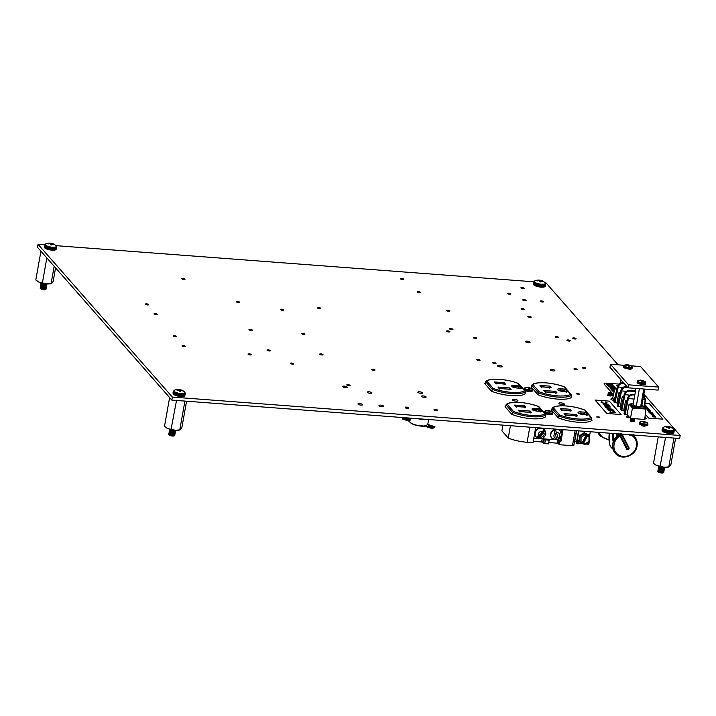 <?xml version="1.0" encoding="UTF-8"?>
<svg xmlns="http://www.w3.org/2000/svg" width="716" height="716" viewBox="0 0 716 716"><rect width="100%" height="100%" fill="white"/><g stroke="black" fill="none" stroke-linecap="round" stroke-linejoin="round"><path stroke-width="1.07" d="M507.617 293.623A1.7 0.483 10.1 0 0 509.416 294.267A1.7 0.483 10.1 0 0 510.893 294.043A1.7 0.483 10.1 0 0 510.821 293.864A1.7 0.483 10.1 0 0 509.013 293.229A1.7 0.483 10.1 0 0 507.546 293.453A1.7 0.483 10.1 0 0 507.617 293.623M521.159 309.035A1.7 0.483 10.1 0 0 522.966 309.67A1.7 0.483 10.1 0 0 524.434 309.455A1.7 0.483 10.1 0 0 524.363 309.276A1.7 0.483 10.1 0 0 522.564 308.632A1.7 0.483 10.1 0 0 521.096 308.856A1.7 0.483 10.1 0 0 521.159 309.035M497.62 366.028A2.39 0.68 10.1 0 0 500.162 366.923A2.39 0.68 10.1 0 0 502.229 366.619A2.39 0.68 10.1 0 0 502.14 366.368A2.39 0.68 10.1 0 0 499.598 365.464A2.39 0.68 10.1 0 0 497.522 365.778A2.39 0.68 10.1 0 0 497.62 366.028M550.282 370.011A2.39 0.68 10.1 0 0 552.824 370.906A2.39 0.68 10.1 0 0 554.9 370.602A2.39 0.68 10.1 0 0 554.802 370.351A2.39 0.68 10.1 0 0 552.26 369.447A2.39 0.68 10.1 0 0 550.192 369.76A2.39 0.68 10.1 0 0 550.282 370.011M525.455 341.765A2.39 0.68 10.1 0 0 527.987 342.669A2.39 0.68 10.1 0 0 530.064 342.355A2.39 0.68 10.1 0 0 529.965 342.105A2.39 0.68 10.1 0 0 527.423 341.201A2.39 0.68 10.1 0 0 525.356 341.514A2.39 0.68 10.1 0 0 525.455 341.765M421.536 396.503A2.39 0.68 10.1 0 0 424.069 397.407A2.39 0.68 10.1 0 0 426.145 397.094A2.39 0.68 10.1 0 0 426.047 396.843A2.39 0.68 10.1 0 0 423.505 395.948A2.39 0.68 10.1 0 0 421.438 396.252A2.39 0.68 10.1 0 0 421.536 396.503M417.92 392.395A2.39 0.68 10.1 0 0 420.462 393.299A2.39 0.68 10.1 0 0 422.53 392.986A2.39 0.68 10.1 0 0 422.431 392.735A2.39 0.68 10.1 0 0 419.889 391.84A2.39 0.68 10.1 0 0 417.822 392.144A2.39 0.68 10.1 0 0 417.92 392.395M358.036 404.164A2.39 0.68 10.1 0 0 360.578 405.068A2.39 0.68 10.1 0 0 362.645 404.755A2.39 0.68 10.1 0 0 362.556 404.504A2.39 0.68 10.1 0 0 360.014 403.609A2.39 0.68 10.1 0 0 357.937 403.922A2.39 0.68 10.1 0 0 358.036 404.164M379.104 405.757A2.39 0.68 10.1 0 0 381.646 406.661A2.39 0.68 10.1 0 0 383.713 406.348A2.39 0.68 10.1 0 0 383.615 406.097A2.39 0.68 10.1 0 0 381.073 405.202A2.39 0.68 10.1 0 0 379.006 405.516A2.39 0.68 10.1 0 0 379.104 405.757M367.362 392.404A2.39 0.68 10.1 0 0 369.904 393.308A2.39 0.68 10.1 0 0 371.971 392.995A2.39 0.68 10.1 0 0 371.881 392.753A2.39 0.68 10.1 0 0 369.34 391.849A2.39 0.68 10.1 0 0 367.263 392.162A2.39 0.68 10.1 0 0 367.362 392.404M608.457 394.919A1.7 0.483 10.1 0 0 608.179 395.116A1.7 0.483 10.1 0 0 608.242 395.295A1.7 0.483 10.1 0 0 608.86 395.653M610.372 395.966A1.7 0.483 10.1 0 0 611.222 395.921M631.029 420.596A1.7 0.483 10.1 0 0 630.751 420.793A1.7 0.483 10.1 0 0 630.823 420.972A1.7 0.483 10.1 0 0 631.44 421.33L631.843 421.375M632.944 421.643A1.7 0.483 10.1 0 0 633.803 421.59M342.687 386.703A2.39 0.68 10.1 0 0 345.228 387.607A2.39 0.68 10.1 0 0 347.296 387.293A2.39 0.68 10.1 0 0 347.197 387.052A2.39 0.68 10.1 0 0 344.656 386.148A2.39 0.68 10.1 0 0 342.588 386.461A2.39 0.68 10.1 0 0 342.687 386.703M181.757 278.819A1.7 0.483 10.1 0 0 183.565 279.455A1.7 0.483 10.1 0 0 185.032 279.24A1.7 0.483 10.1 0 0 184.961 279.061A1.7 0.483 10.1 0 0 183.162 278.417A1.7 0.483 10.1 0 0 181.685 278.64A1.7 0.483 10.1 0 0 181.757 278.819M154.065 314.064A1.7 0.483 10.1 0 0 155.873 314.709A1.7 0.483 10.1 0 0 157.341 314.485A1.7 0.483 10.1 0 0 157.269 314.315A1.7 0.483 10.1 0 0 155.47 313.671A1.7 0.483 10.1 0 0 153.994 313.894A1.7 0.483 10.1 0 0 154.065 314.064M145.455 304.282A1.7 0.483 10.1 0 0 147.263 304.918A1.7 0.483 10.1 0 0 148.731 304.703A1.7 0.483 10.1 0 0 148.668 304.524A1.7 0.483 10.1 0 0 146.861 303.879A1.7 0.483 10.1 0 0 145.393 304.103A1.7 0.483 10.1 0 0 145.455 304.282M248.112 354.286A1.7 0.483 10.1 0 0 249.92 354.93A1.7 0.483 10.1 0 0 251.388 354.706A1.7 0.483 10.1 0 0 251.325 354.527A1.7 0.483 10.1 0 0 249.517 353.892A1.7 0.483 10.1 0 0 248.049 354.116A1.7 0.483 10.1 0 0 248.112 354.286M173.505 336.18A1.7 0.483 10.1 0 0 175.313 336.824A1.7 0.483 10.1 0 0 176.78 336.601A1.7 0.483 10.1 0 0 176.718 336.422A1.7 0.483 10.1 0 0 174.91 335.786A1.7 0.483 10.1 0 0 173.442 336.001A1.7 0.483 10.1 0 0 173.505 336.18M182.115 345.971A1.7 0.483 10.1 0 0 183.923 346.607A1.7 0.483 10.1 0 0 185.39 346.392A1.7 0.483 10.1 0 0 185.319 346.213A1.7 0.483 10.1 0 0 183.52 345.568A1.7 0.483 10.1 0 0 182.043 345.792A1.7 0.483 10.1 0 0 182.115 345.971M317.546 307.987A1.7 0.483 10.1 0 0 319.345 308.632A1.7 0.483 10.1 0 0 320.813 308.408A1.7 0.483 10.1 0 0 320.75 308.229A1.7 0.483 10.1 0 0 318.942 307.594A1.7 0.483 10.1 0 0 317.474 307.817A1.7 0.483 10.1 0 0 317.546 307.987M280.484 309.634A1.7 0.483 10.1 0 0 282.292 310.27A1.7 0.483 10.1 0 0 283.76 310.046A1.7 0.483 10.1 0 0 283.688 309.876A1.7 0.483 10.1 0 0 281.889 309.231A1.7 0.483 10.1 0 0 280.421 309.455A1.7 0.483 10.1 0 0 280.484 309.634M236.289 301.848A1.7 0.483 10.1 0 0 238.097 302.483A1.7 0.483 10.1 0 0 239.565 302.268A1.7 0.483 10.1 0 0 239.493 302.089A1.7 0.483 10.1 0 0 237.694 301.445A1.7 0.483 10.1 0 0 236.226 301.669A1.7 0.483 10.1 0 0 236.289 301.848M249.025 329.763A1.7 0.483 10.1 0 0 250.833 330.407A1.7 0.483 10.1 0 0 252.3 330.183A1.7 0.483 10.1 0 0 252.229 330.004A1.7 0.483 10.1 0 0 250.43 329.369A1.7 0.483 10.1 0 0 248.962 329.593A1.7 0.483 10.1 0 0 249.025 329.763M301.687 333.745A1.7 0.483 10.1 0 0 303.495 334.39A1.7 0.483 10.1 0 0 304.962 334.166A1.7 0.483 10.1 0 0 304.9 333.987A1.7 0.483 10.1 0 0 303.092 333.352A1.7 0.483 10.1 0 0 301.624 333.575A1.7 0.483 10.1 0 0 301.687 333.745M267.086 350.303A1.7 0.483 10.1 0 0 268.894 350.947A1.7 0.483 10.1 0 0 270.362 350.724A1.7 0.483 10.1 0 0 270.29 350.545A1.7 0.483 10.1 0 0 268.491 349.909A1.7 0.483 10.1 0 0 267.023 350.133A1.7 0.483 10.1 0 0 267.086 350.303M319.757 354.286A1.7 0.483 10.1 0 0 321.556 354.93A1.7 0.483 10.1 0 0 323.023 354.706A1.7 0.483 10.1 0 0 322.961 354.536A1.7 0.483 10.1 0 0 321.153 353.892A1.7 0.483 10.1 0 0 319.685 354.116A1.7 0.483 10.1 0 0 319.757 354.286M346.848 385.101A1.7 0.483 10.1 0 0 348.647 385.745A1.7 0.483 10.1 0 0 350.115 385.521A1.7 0.483 10.1 0 0 350.052 385.342A1.7 0.483 10.1 0 0 348.245 384.707A1.7 0.483 10.1 0 0 346.777 384.922A1.7 0.483 10.1 0 0 346.848 385.101M290.472 363.468A1.7 0.483 10.1 0 0 292.28 364.113A1.7 0.483 10.1 0 0 293.748 363.889A1.7 0.483 10.1 0 0 293.676 363.71A1.7 0.483 10.1 0 0 291.877 363.075A1.7 0.483 10.1 0 0 290.41 363.289A1.7 0.483 10.1 0 0 290.472 363.468M371.729 369.617A1.7 0.483 10.1 0 0 373.528 370.253A1.7 0.483 10.1 0 0 375.005 370.038A1.7 0.483 10.1 0 0 374.933 369.859A1.7 0.483 10.1 0 0 373.125 369.214A1.7 0.483 10.1 0 0 371.658 369.438A1.7 0.483 10.1 0 0 371.729 369.617M433.923 409.901A1.7 0.483 10.1 0 0 433.923 409.91A1.7 0.483 10.1 0 0 435.731 410.545A1.7 0.483 10.1 0 0 437.199 410.322M405.247 407.735L405.247 407.735A1.7 0.483 10.1 0 0 407.055 408.38A1.7 0.483 10.1 0 0 408.523 408.156M473.437 337.827A1.7 0.483 10.1 0 0 475.245 338.471A1.7 0.483 10.1 0 0 476.713 338.247A1.7 0.483 10.1 0 0 476.65 338.068A1.7 0.483 10.1 0 0 474.842 337.433A1.7 0.483 10.1 0 0 473.374 337.657A1.7 0.483 10.1 0 0 473.437 337.827M400.566 278.918A1.7 0.483 10.1 0 0 402.374 279.553A1.7 0.483 10.1 0 0 403.842 279.33A1.7 0.483 10.1 0 0 403.779 279.159A1.7 0.483 10.1 0 0 401.971 278.515A1.7 0.483 10.1 0 0 400.504 278.739A1.7 0.483 10.1 0 0 400.566 278.918M417.186 292.056A1.7 0.483 10.1 0 0 418.985 292.701A1.7 0.483 10.1 0 0 420.462 292.477A1.7 0.483 10.1 0 0 420.39 292.307A1.7 0.483 10.1 0 0 418.583 291.663A1.7 0.483 10.1 0 0 417.115 291.886A1.7 0.483 10.1 0 0 417.186 292.056M520.944 288.02A1.7 0.483 10.1 0 0 522.752 288.655A1.7 0.483 10.1 0 0 524.219 288.441A1.7 0.483 10.1 0 0 524.148 288.262A1.7 0.483 10.1 0 0 522.349 287.626A1.7 0.483 10.1 0 0 520.872 287.841A1.7 0.483 10.1 0 0 520.944 288.02M540.267 301.373A1.7 0.483 10.1 0 0 542.075 302.009A1.7 0.483 10.1 0 0 543.542 301.785A1.7 0.483 10.1 0 0 543.471 301.615A1.7 0.483 10.1 0 0 541.672 300.971A1.7 0.483 10.1 0 0 540.195 301.194A1.7 0.483 10.1 0 0 540.267 301.373M522.814 300.049A1.7 0.483 10.1 0 0 524.613 300.684A1.7 0.483 10.1 0 0 526.09 300.469A1.7 0.483 10.1 0 0 526.018 300.29A1.7 0.483 10.1 0 0 524.219 299.655A1.7 0.483 10.1 0 0 522.743 299.87A1.7 0.483 10.1 0 0 522.814 300.049M527.934 316.732A1.7 0.483 10.1 0 0 529.742 317.376A1.7 0.483 10.1 0 0 531.209 317.152A1.7 0.483 10.1 0 0 531.138 316.982A1.7 0.483 10.1 0 0 529.339 316.338A1.7 0.483 10.1 0 0 527.862 316.562A1.7 0.483 10.1 0 0 527.934 316.732M567 340.404A1.7 0.483 10.1 0 0 568.808 341.04A1.7 0.483 10.1 0 0 570.276 340.816A1.7 0.483 10.1 0 0 570.205 340.646A1.7 0.483 10.1 0 0 568.406 340.002A1.7 0.483 10.1 0 0 566.929 340.225A1.7 0.483 10.1 0 0 567 340.404M572.782 338.346A1.7 0.483 10.1 0 0 574.581 338.981A1.7 0.483 10.1 0 0 576.049 338.766A1.7 0.483 10.1 0 0 575.986 338.587A1.7 0.483 10.1 0 0 574.178 337.943A1.7 0.483 10.1 0 0 572.711 338.167A1.7 0.483 10.1 0 0 572.782 338.346M555.321 337.021A1.7 0.483 10.1 0 0 557.129 337.666A1.7 0.483 10.1 0 0 558.596 337.442A1.7 0.483 10.1 0 0 558.534 337.263A1.7 0.483 10.1 0 0 556.726 336.627A1.7 0.483 10.1 0 0 555.258 336.851A1.7 0.483 10.1 0 0 555.321 337.021M573.99 369.116A1.7 0.483 10.1 0 0 575.798 369.76A1.7 0.483 10.1 0 0 577.266 369.537A1.7 0.483 10.1 0 0 577.194 369.358A1.7 0.483 10.1 0 0 575.395 368.722A1.7 0.483 10.1 0 0 573.919 368.937A1.7 0.483 10.1 0 0 573.99 369.116M582.412 367.836A1.7 0.483 10.1 0 0 584.22 368.48A1.7 0.483 10.1 0 0 585.688 368.257A1.7 0.483 10.1 0 0 585.625 368.078A1.7 0.483 10.1 0 0 583.817 367.442A1.7 0.483 10.1 0 0 582.35 367.657A1.7 0.483 10.1 0 0 582.412 367.836M476.784 359.844A1.7 0.483 10.1 0 0 478.592 360.488A1.7 0.483 10.1 0 0 480.06 360.264A1.7 0.483 10.1 0 0 479.988 360.094A1.7 0.483 10.1 0 0 478.19 359.45A1.7 0.483 10.1 0 0 476.722 359.674A1.7 0.483 10.1 0 0 476.784 359.844M492.742 362.967A1.7 0.483 10.1 0 0 494.541 363.612A1.7 0.483 10.1 0 0 496.009 363.388A1.7 0.483 10.1 0 0 495.946 363.218A1.7 0.483 10.1 0 0 494.138 362.573A1.7 0.483 10.1 0 0 492.671 362.797A1.7 0.483 10.1 0 0 492.742 362.967M446.686 310.592A1.7 0.483 10.1 0 0 448.485 311.227A1.7 0.483 10.1 0 0 449.952 311.012A1.7 0.483 10.1 0 0 449.89 310.834A1.7 0.483 10.1 0 0 448.082 310.189A1.7 0.483 10.1 0 0 446.614 310.413A1.7 0.483 10.1 0 0 446.686 310.592M446.623 331.293A1.7 0.483 10.1 0 0 448.431 331.938A1.7 0.483 10.1 0 0 449.899 331.714A1.7 0.483 10.1 0 0 449.836 331.535A1.7 0.483 10.1 0 0 448.028 330.899A1.7 0.483 10.1 0 0 446.56 331.123A1.7 0.483 10.1 0 0 446.623 331.293M449.693 329.038A1.7 0.483 10.1 0 0 451.501 329.673A1.7 0.483 10.1 0 0 452.968 329.458A1.7 0.483 10.1 0 0 452.897 329.279A1.7 0.483 10.1 0 0 451.098 328.635A1.7 0.483 10.1 0 0 449.63 328.859A1.7 0.483 10.1 0 0 449.693 329.038M558.963 403.555A2.819 0.805 10.1 0 0 561.962 404.612A2.819 0.805 10.1 0 0 564.405 404.245A2.819 0.805 10.1 0 0 564.289 403.958A2.819 0.805 10.1 0 0 561.29 402.893A2.819 0.805 10.1 0 0 558.847 403.26A2.819 0.805 10.1 0 0 558.963 403.555M512.468 400.038A2.819 0.805 10.1 0 0 515.466 401.094A2.819 0.805 10.1 0 0 517.91 400.727A2.819 0.805 10.1 0 0 517.793 400.441A2.819 0.805 10.1 0 0 514.795 399.376A2.819 0.805 10.1 0 0 512.352 399.743A2.819 0.805 10.1 0 0 512.468 400.038M628.496 416.184A2.613 0.743 10.1 0 0 626.24 416.524A2.613 0.743 10.1 0 0 626.339 416.793A2.613 0.743 10.1 0 0 629.955 417.849M644.713 418.967A2.613 0.743 10.1 0 0 646.432 418.583A2.613 0.743 10.1 0 0 646.324 418.305A2.613 0.743 10.1 0 0 644.892 417.598M613.138 398.723A2.613 0.743 10.1 0 0 610.882 399.063A2.613 0.743 10.1 0 0 610.99 399.34A2.613 0.743 10.1 0 0 614.247 400.369M643.863 394.167L680.2 435.489L679.663 438.496L171.831 400.092L172.368 397.085L38.038 244.308L44.84 244.818M171.831 400.092L37.501 247.315L38.038 244.308M55.955 245.66L533.859 281.809M544.974 282.65L545.869 282.713L618.078 364.838M505.738 406.258A21.435 6.086 10.1 0 0 505.075 406.688L511.797 414.34A21.435 6.086 10.1 0 0 545.503 416.891L545.377 416.739M559.626 414.949A20.093 5.71 10.1 0 0 590.951 417.321L591.774 418.386A21.05 5.979 -169.9 0 1 558.641 415.88L552.054 408.38L553.2 407.637L559.626 414.949L558.641 415.88L558.292 417.858A21.435 6.086 10.1 0 0 591.998 420.408L591.514 419.853M551.75 410.071A21.435 6.086 10.1 0 0 551.571 410.205L558.292 417.858M539.309 391.84A20.093 5.71 10.1 0 0 570.634 394.212L571.457 395.277A21.05 5.979 -169.9 0 1 538.325 392.771L531.728 385.271L532.874 384.528L539.309 391.84L538.325 392.771L537.976 394.74A21.435 6.086 10.1 0 0 571.681 397.299L571.198 396.745M531.433 386.962A21.435 6.086 10.1 0 0 531.254 387.096L537.976 394.749M485.412 383.15A21.435 6.086 10.1 0 0 484.759 383.579L491.48 391.231A21.435 6.086 10.1 0 0 525.186 393.782L525.052 393.63M576.675 393.523L579.593 394.042L578.555 394.409L576.568 393.746A1.7 0.483 10.1 0 0 576.389 393.898M596.902 416.748L599.918 417.151L598.871 417.517L596.884 416.855A1.7 0.483 10.1 0 0 596.714 417.007M631.718 420.534A1.7 0.483 10.1 0 0 631.199 420.56M609.137 394.856A1.7 0.483 10.1 0 0 608.627 394.883M680.2 435.489L172.368 397.085M564.861 387.777L571.457 395.277L571.019 397.729M485.985 381.252C490.102 377.601 507.921 379.149 518.402 383.463L525.383 391.786A21.05 5.979 -169.9 0 1 492.25 389.28L493.235 388.358A20.093 5.71 10.1 0 0 524.56 390.721L525.383 391.786L525.007 393.916M485.242 384.134L485.663 381.789L492.25 389.28L491.874 391.392M532.06 384.734C536.177 381.082 553.996 382.63 564.477 386.944L564.208 386.9A20.093 5.71 10.1 0 0 532.874 384.528L531.728 385.271L531.379 387.249M554.945 392.645L555.75 391.41L557.012 392.842L545.225 391.912M503.339 383.928L504.153 382.693L505.415 384.125L495.785 383.355M548.966 387.374L549.772 386.139L551.043 387.58L541.224 386.837L541.699 387.499L539.962 385.396L540.974 386.676M509.076 389.173L509.89 387.938L511.152 389.379L499.356 388.439M518.017 388.045L519.037 385.62L521.427 388.349L517.05 388.018A4.224 1.199 -169.9 0 1 511.868 386.354A4.224 1.199 -169.9 0 1 514.661 385.289L519.037 385.62M564.029 391.527L565.049 389.101L567.439 391.822L563.062 391.491A4.224 1.199 -169.9 0 1 557.88 389.835A4.224 1.199 -169.9 0 1 560.673 388.77L565.049 389.101M518.796 384.295L518.133 383.418A20.093 5.71 10.1 0 0 486.808 381.046L485.663 381.789L486.808 381.046L493.235 388.358M566.105 392.35L567.439 391.822L558.489 390.462M520.093 388.869L521.427 388.349L516.871 388M549.7 388.108L550.676 387.508L541.412 386.81M544.787 391.777L543.775 390.497L545.511 392.601L545.037 391.938L557.012 392.842L555.679 393.37M495.356 383.23L494.344 381.95L496.081 384.053L495.606 383.391L505.415 384.125L504.082 384.653M498.927 388.314L497.915 387.034L499.652 389.137L499.177 388.466L511.152 389.379L509.819 389.898M543.829 429.161L542.683 431.632L538.727 435.972L536.49 437.216A5.513 4.976 138.7 0 0 537.582 438.156L539.819 436.912L543.766 432.58L544.921 430.11A5.513 4.976 138.7 0 0 543.829 429.161M555.562 429.117A5.594 5.057 138.7 0 0 550.577 433.95A5.594 5.057 138.7 0 0 551.66 438.04L551.911 438.326A5.594 5.057 -41.3 0 1 550.837 434.236A5.594 5.057 -41.3 0 1 554.802 429.654A5.594 5.057 -41.3 0 1 560.315 430.942L561.496 435.301L558.534 439.32L555.518 429.779A5.513 4.976 -41.3 0 0 554.059 430.352L557.066 439.901L560.082 440.125L561.013 441.181L563.062 429.681M560.189 430.799A5.594 5.057 138.7 0 0 560.064 430.656A5.594 5.057 138.7 0 0 557.988 429.296M544.599 429.618A5.594 5.057 138.7 0 0 544.473 429.475A5.594 5.057 138.7 0 0 542.397 428.123M539.98 427.935A5.594 5.057 138.7 0 0 534.995 432.768A5.594 5.057 138.7 0 0 536.069 436.858A5.594 5.057 138.7 0 0 536.203 437.002M581.902 442.944L582.94 443.651L583.63 443.097L587.917 434.872L589.68 435.731L589.626 441.36L584.766 444.502M582.618 443.302L587.648 434.558L584.838 433.359L585.097 434.71L581.079 437.297L579.906 436.545L584.838 433.359L584.274 432.715L589.116 435.086L589.68 435.731L589.026 436.644L587.72 435.999M583.63 443.097L584.936 443.741L584.65 444.475L583.003 443.66M584.936 443.741L584.65 444.475L588.955 441.154L589.026 436.644M587.066 443.025L586.878 444.09L585.572 443.992M589.599 435.641L590.297 431.739M578.859 430.88L577.23 440.027L578.438 440.116L578.877 441.709L577.678 441.62L577.418 443.097L578.618 443.186L578.877 441.709M578.555 443.455L583.28 443.813M576.631 441.593L574.715 441.441M573.713 445.227A1.915 0.546 -169.9 0 1 573.793 445.424A1.915 0.546 -169.9 0 1 572.451 445.701L559.33 444.708L559.975 441.101L561.013 441.181M559.975 441.101L559.044 440.045M544.223 439.624L549.145 440.277L548.501 443.893L544.751 443.607L543.578 443.231L544.223 439.624L543.56 438.872L548.214 439.221L549.145 440.277M585.187 410.886L591.774 418.386L591.335 420.838M506.302 404.361C510.418 400.709 528.238 402.258 538.727 406.572L545.699 414.895A21.05 5.979 -169.9 0 1 512.567 412.389L513.551 411.467A20.093 5.71 10.1 0 0 544.876 413.83L545.699 414.895L545.323 417.025M505.559 407.243L505.979 404.898L512.567 412.389L512.191 414.501M533.805 438.129L538.146 438.46M541.573 438.72L543.56 438.872M548.214 439.221L553.728 439.642M560.082 440.125L560.53 437.592M561.371 432.867L561.962 429.6M552.376 407.843C556.493 404.191 574.313 405.739 584.802 410.053L584.524 410.008A20.093 5.71 10.1 0 0 553.2 407.637L552.054 408.38L551.696 410.358M575.261 415.754L576.076 414.519L577.338 415.951L565.542 415.02M523.664 407.037L524.47 405.802L525.732 407.234L516.111 406.464M569.283 410.492L570.097 409.248L571.359 410.689L561.55 409.946L562.015 410.608L560.279 408.505L561.299 409.785M529.401 412.282L530.207 411.047L531.469 412.488L519.682 411.548M538.334 411.154L539.354 408.738L541.752 411.458L537.367 411.127A4.224 1.199 -169.9 0 1 532.185 409.463A4.224 1.199 -169.9 0 1 534.977 408.406L539.354 408.738M584.346 414.636L585.366 412.21L587.764 414.931L583.379 414.6A4.224 1.199 -169.9 0 1 578.197 412.944A4.224 1.199 -169.9 0 1 580.989 411.879L585.366 412.21M543.435 438.863L542.809 442.363L543.578 443.231M542.809 442.363L541.636 441.987L542.209 438.774M533.259 441.351L541.636 441.987M535.675 427.613L533.017 442.721L527.101 442.273A20.495 5.817 -169.9 0 1 508.244 438.049L501.907 430.844L502.927 425.134M558.919 440.036L558.292 443.526L559.33 444.708M558.292 443.526L557.12 443.15L557.692 439.937M548.742 442.524L557.12 443.15M508.244 438.049L510.436 425.698M555.518 429.779L558.534 439.32A5.513 4.976 -41.3 0 1 557.173 439.875M537.582 438.156L544.921 430.11M578.618 443.186L578.277 443.83L577.069 443.741L576.38 443.007L578.537 430.853M587.89 442.488L587.299 444.52L586.878 444.09M577.069 443.741L577.418 443.097M577.678 441.62L577.23 440.027M589.143 441.691L589.116 442.488L588.033 442.407M587.648 443.875L588.847 443.965L589.116 442.488M588.847 443.965L588.507 444.609L587.397 444.484M578.277 443.83L577.168 443.705M579.906 436.545L579.333 435.901L579.244 441.45L579.808 442.103L579.906 436.545M586.61 434.227L582.314 442.452L581.625 443.007L579.951 442.166M581.079 437.297L581.007 441.808L579.808 442.103L581.625 443.007M589.68 436.008L589.59 441.289L588.955 441.154M579.548 435.946L584.175 432.956M539.112 407.404L538.45 406.527A20.093 5.71 10.1 0 0 507.125 404.155L505.979 404.898L507.125 404.155L513.551 411.467M586.431 415.459L587.764 414.931L583.2 414.591M540.41 411.977L541.752 411.458L537.188 411.109M570.025 411.217L571.001 410.617L561.729 409.919M565.103 414.886L564.092 413.606L565.828 415.71L565.363 415.047L577.338 415.951L576.004 416.479M515.672 406.339L514.661 405.059L516.397 407.162L515.923 406.5L525.732 407.234L524.398 407.762M519.243 411.423L518.232 410.143L519.968 412.246L519.494 411.584L531.469 412.488L530.135 413.016M630.545 404.263L629.087 404.155L627.01 414.501L624.039 413.615L627.619 398.284C628.353 395.939 629.937 394.597 632.38 394.256L632.577 394.928C630.384 395.25 628.979 396.485 628.362 398.642L625.122 414.358M627.091 400.405L625.703 400.307L623.627 410.653L624.477 411.619M623.627 410.653L620.656 409.758L624.227 394.435C624.961 392.082 626.554 390.748 628.988 390.408L629.185 391.079C626.992 391.392 625.596 392.637 624.978 394.793L621.73 410.51M623.708 396.548L622.302 396.44L620.226 406.786L621.085 407.762M620.226 406.786L617.255 405.891L620.835 390.551C621.569 388.224 623.153 386.882 625.596 386.542L625.793 387.213C623.6 387.535 622.195 388.77 621.577 390.927L618.338 406.643M620.298 392.699L618.928 392.601L616.852 402.947L617.693 403.896M616.852 402.947L613.88 402.052L617.452 386.73C618.194 384.385 619.779 383.042 622.222 382.702L622.419 383.373C620.226 383.695 618.821 384.931 618.203 387.088L614.963 402.804M617.067 388.242L614.955 388.09L612.663 398.185L614.319 400.065M627.01 414.501L630.42 418.386L632.398 418.26L634.322 418.896L633.275 419.263L631.655 418.851L632.344 418.556M633.982 418.654L644.651 419.46L646.011 409.06L642.342 405.158M644.221 407.019L645.107 399.913L643.496 396.216M614.955 388.09L616.655 390.014M618.928 392.601L620.029 393.854M622.302 396.44L623.43 397.72M625.703 400.307L626.813 401.569M629.087 404.155L632.497 408.039L646.011 409.06M633.212 403.994L630.859 403.77L630.51 404.415L633.051 407.306L644.006 408.129L643.89 406.921L641.983 404.746M632.497 408.039L630.42 418.386M630.939 403.824L632.935 406.097L636.658 406.375M633.051 407.306L632.935 406.097M622.929 387.445L617.613 386.9C618.302 384.51 619.859 383.141 622.293 382.783L622.168 382.675C619.734 382.997 618.159 384.331 617.443 386.658L614.373 402.616M617.747 406.455L620.996 390.739C621.676 388.349 623.233 386.98 625.668 386.622L626.974 386.64M629.731 395.151L624.388 394.597C625.077 392.216 626.634 390.838 629.069 390.489L628.988 390.408A0.474 0.474 0 0 0 628.943 390.381L628.979 390.39C626.509 390.703 624.934 392.028 624.218 394.364L621.148 410.322M634.09 399.08L627.78 398.454C628.46 396.064 630.017 394.695 632.452 394.337L632.335 394.23C629.892 394.552 628.317 395.885 627.601 398.212L624.531 414.17M643.595 395.671L644.418 396.378L645.42 399.788L642.87 399.743M634.797 395.098L632.577 394.928L632.452 394.337L634.904 394.516M635.432 391.545L629.185 391.079L629.069 390.489L635.531 390.972M625.444 386.819L625.551 386.515C623.108 386.837 621.533 388.17 620.817 390.497L620.987 390.748M627.601 387.347L625.793 387.213L625.668 386.622L627.046 386.721M624.227 383.507L622.419 383.373L622.293 382.783L623.672 382.881M617.792 385.673L616.387 385.441L617.854 385.548M612.869 384.76L609.567 385.208L613.854 385.915L607.777 385.459L607.428 385.038L610.82 384.573L606.416 383.919L612.511 384.349L612.86 384.787L609.701 385.217M610.676 384.599L606.756 384.295M615.151 387.267L614.972 387.893L615.142 387.293L614.972 387.893L612.878 387.991L608.904 386.792C608.555 386.184 609.325 385.96 611.204 386.103L613.818 386.55L615.151 387.267L614.981 387.866L612.878 387.965L608.895 386.828M614.793 388.824L610.086 388.09L614.883 388.421M614.516 390.05L612.681 389.907M614.525 390.014L612.117 390.399L610.766 388.824L614.605 389.647M613.997 392.314L613.424 391.885L614.095 391.912M612.789 391.16L614.247 391.24L612.44 390.73L614.328 390.873M618.964 384.08L606.864 383.167A3.983 1.128 10.1 0 0 604.071 383.749A3.983 1.128 10.1 0 0 604.232 384.17L613.469 394.668M604.071 383.749L604.062 383.785A3.983 1.128 10.1 0 0 604.062 383.785A3.983 1.128 10.1 0 0 604.223 384.197L613.46 394.695M614.006 392.279L613.433 391.858M613.147 390.444L612.117 390.399M612.117 390.363L610.766 388.824M614.793 388.797L610.444 388.502M612.484 387.553L614.122 387.186L611.536 386.506L609.934 386.873L612.484 387.553M614.113 387.213L611.536 386.533L609.925 386.9M613.863 385.888L607.777 385.459M617.801 385.647L616.387 385.441M644.668 405.453L645.259 405.229L644.525 404.907L645.268 405.202M645.528 405.238L644.704 405.516M649.376 409.615L647.515 409.677L649.886 410.241L647.21 409.668L649.296 409.525L647.506 409.704M647.926 410L647.21 409.668M647.658 410.733L649.385 411.306L650.28 410.903L648.535 410.286L650.611 410.939L649.475 411.44L647.649 410.76M650.352 411.1L648.938 410.438M649.26 410.76L648.535 410.286M651.658 412.255L648.445 412.013M649.976 412.407L651.846 412.434L652.249 412.846L651.417 413.195L649.555 412.255M652.303 412.998L650.065 412.389M655.954 417.142L652.804 416.846L655.954 417.142M654.567 416.354L652.106 416.05L655.238 416.282L653.493 416.828M645.331 414.269L648.669 418.063L662.962 419.146L649.412 403.743L644.991 403.403M654.469 415.665L653.878 415.889L654.46 415.692L653.789 415.262L654.737 415.674L653.055 415.862L652.536 415.208L653.878 415.889L654.469 415.665L653.735 415.343M653.977 414.895L651.891 414.949L653.636 414.725L651.274 414.251L653.923 414.743M653.914 414.77L651.891 414.949M653.395 414.958L651.363 414.34M650.799 413.669L653.296 414.081L650.889 413.803M653.296 414.081L651.318 413.955M650.379 413.15L652.876 413.597L650.916 413.481M646.548 408.487L645.438 408.406M645.322 408.272L648.222 408.612M648.794 408.952L647.962 409.275L645.402 408.371M648.481 408.603L648.803 408.925L647.971 409.248L646.638 408.46M647.452 407.467L644.516 407.243L647.452 407.467L646.691 406.903M646.888 406.822L644.588 406.643L646.888 406.822M644.23 405.945L646.53 406.384L644.624 406.357M644.642 406.24L643.935 405.909L644.839 405.704L646.092 405.918L645.009 405.838M645.322 414.304L648.66 418.099L662.962 419.146M655.256 416.309L653.413 416.828L655.963 417.106M652.804 416.846L654.657 416.327L652.178 416.175M653.905 415.978L654.737 415.674L653.064 415.835L652.536 415.208M653.583 415.853L652.643 415.513L653.583 415.853M653.547 415.853L652.643 415.513M651.005 413.902L649.994 413.741M652.956 413.696L650.584 413.427M650.164 412.685L651.972 412.828L650.155 412.72M651.963 412.855L650.79 412.47M650.611 410.939L649.484 411.405L647.327 410.707L647.524 410.268M649.895 410.205L647.595 410.062M648.803 408.925L647.962 409.275M646.709 408.764L648.517 408.899L646.709 408.791M647.89 409.149L648.517 408.899L647.336 408.55M647.882 409.176L648.517 408.934M644.534 407.127L647.049 407.315M644.606 406.527L646.888 406.795M646.611 406.473L644.633 406.33M646.092 405.891L645.018 405.802M644.588 404.8L645.537 405.211M645.367 425.805A2.058 0.582 -169.9 0 1 645.25 426.002A2.058 0.582 -169.9 0 1 643.917 426.154A2.058 0.582 -169.9 0 1 641.366 425.313A2.058 0.582 -169.9 0 1 641.321 425.089M645.161 422.932L644.776 421.921L646.441 422.449L644.427 421.518L641.447 421.742L643.603 421.831L644.132 422.852L645.161 422.932M644.078 422.726L644.427 421.518L643.603 421.831M642.726 421.25L643.272 421.849M644.364 422.861L644.776 421.921M612.269 433.404L612.771 440.188L612.923 433.449M612.833 439.857L612.771 440.188A0.797 0.797 0 0 1 612.448 439.57L613.693 439.15L613.281 440.868L612.807 440.215M620.145 433.466L620.665 435.793L619.94 435.99L620.092 434.245M634.448 436.438A12.754 11.519 138.7 0 0 634.331 436.304A12.754 11.519 138.7 0 0 633.517 435.471L632.935 436.151L633.517 435.471L632.613 434.818M622.446 434.111L620.7 435.865L627.288 448.851L628.478 448.18L621.927 435.265L621.721 433.726M626.572 449.057L627.288 448.851A0.689 0.626 138.7 0 0 628.478 448.18L628.97 447.706A1.378 1.244 -41.3 0 1 628.335 449.505A1.378 1.244 -41.3 0 1 626.572 449.057L619.984 436.071A4.564 4.126 -41.3 0 1 619.94 435.99A11.823 10.677 138.7 0 0 614.095 444.448A11.823 10.677 138.7 0 0 623.269 456.45A11.823 10.677 138.7 0 0 636.417 446.14A11.823 10.677 138.7 0 0 631.19 435.221M622.392 434.755L621.927 435.265M620.074 434.433L620.101 434.37A0.797 0.609 29.4 0 1 620.074 434.433L620.074 434.433A0.797 0.609 29.4 0 1 619.716 434.684A12.754 11.519 -41.3 0 0 612.959 444.081A12.754 11.519 -41.3 0 0 615.42 453.407C621.39 460.988 635.817 455.985 637.07 445.996C637.652 442.381 636.81 439.239 634.564 436.572A12.754 11.519 -41.3 0 1 637.034 445.898M633.517 435.471A0.797 0.779 122.9 0 1 633.284 434.997M609.083 393.173L608.824 392.69L609.826 392.583L611.741 393.218L610.703 393.585L609.083 393.173L609.772 392.878M610.748 394.131L611.938 393.478L610.748 394.131L608.054 393.191L608.573 393.728M610.587 394.23L611.652 393.603L610.587 394.23C608.376 393.907 608.054 393.737 609.62 393.702M611.285 394.14L610.569 394.346C608.349 394.024 608.036 393.854 609.602 393.818M611.196 394.274L611.509 394.847L611.034 394.301M611.357 394.981L610.417 395.169C608.206 394.847 607.884 394.677 609.459 394.641M611.482 394.964L610.399 395.286C608.188 394.964 607.866 394.793 609.432 394.758M611.858 393.952L612.162 394.239C611.553 395.205 610.139 395.259 607.92 394.391L608.412 394.65M608.555 395.518L609.289 395.581M611.947 393.89L612.18 394.122C611.571 395.089 610.157 395.142 607.947 394.274L608.654 393.782M607.947 394.274L609.352 393.961L607.947 394.274M609.083 394.042L610.005 394.212M611.831 394.874L612.01 395.062C611.401 396.029 609.996 396.082 607.777 395.214L607.678 395.035M612.01 395.062L610.954 396.02M612.162 394.239L612.073 395.456M611.992 395.178C611.383 396.145 609.969 396.199 607.759 395.339M609.934 394.069L610.524 394.23M610.82 394.328L611.41 394.597M610.506 394.346L611.518 394.785M631.96 434.889A4.081 1.163 -169.9 0 1 630.733 434.8M631.02 435.176L631.011 435.185A6.757 1.996 -90.7 0 0 631.235 435.221A6.757 1.996 -90.7 0 0 631.414 435.194A2.819 0.805 -169.9 0 1 630.313 435.104A6.757 2.336 99.4 0 1 629.955 435.122A6.757 2.336 99.4 0 1 629.847 435.095M633.329 419.809L634.519 419.155L633.329 419.809L630.635 418.869L631.145 419.406M631.655 418.851L631.405 418.368M633.168 419.907L634.233 419.281L633.168 419.907C630.948 419.585 630.626 419.406 632.201 419.379M634.224 419.71L633.141 420.024C630.93 419.701 630.608 419.531 632.183 419.495M633.767 419.952L634.081 420.525M633.928 420.659L632.998 420.847C630.787 420.525 630.465 420.355 632.031 420.319M633.615 419.979L634.116 420.435M634.063 420.641L632.971 420.963C630.76 420.641 630.438 420.471 632.013 420.435M631.145 419.424L630.429 419.836M634.43 419.63L634.734 419.916C634.125 420.883 632.72 420.936 630.501 420.068L630.993 420.328M631.136 421.196L631.861 421.259M634.528 419.567L634.761 419.8C634.152 420.766 632.738 420.82 630.519 419.952L630.42 419.773M630.519 419.952L631.933 419.639L630.519 419.952M631.664 419.719L632.577 419.889M634.412 420.552L634.591 420.74C633.982 421.706 632.568 421.76 630.357 420.892L630.259 420.713M634.591 420.74L633.535 421.697M634.734 419.916L634.653 421.133M634.573 420.856C633.964 421.822 632.55 421.876 630.331 421.008M632.514 419.746L633.105 419.907M633.4 420.006L633.991 420.274M633.078 420.024L634.099 420.462M529.84 388.958L529.473 387.92L531.12 388.466L529.115 387.526L526.144 387.768L528.301 387.839L528.829 388.877L529.84 388.958M528.766 388.743L529.115 387.526L528.301 387.839M527.423 387.284L527.969 387.857M529.043 388.886L529.473 387.92M550.157 412.067L549.79 411.029L551.445 411.575L549.441 410.635L546.46 410.877L548.617 410.948L549.145 411.986L550.157 412.067M549.091 411.852L549.441 410.635L548.617 410.948M547.74 410.393L548.286 410.966M549.369 411.995L549.79 411.029M621.032 379.874L620.45 383.105M635.987 388.421L633.096 404.656L634.636 405.73A3.983 1.128 10.1 0 0 638.421 406.643L634.636 405.73A3.983 1.128 -169.9 0 1 633.946 405.346A3.983 1.128 -169.9 0 1 633.893 405.301M639.397 388.681L636.291 406.124M643.791 389.012L640.677 406.5L638.421 406.643A3.983 1.128 10.1 0 0 640.686 406.545A3.983 1.128 10.1 0 0 640.82 406.5M644.767 389.083L641.858 405.408L640.677 406.5L641.205 406.294M576.926 393.791L577.624 393.702M597.242 416.9L597.941 416.81M601.798 402.499L602.12 401.873L601.798 402.499L604.939 403.538L606.559 402.848L605.217 401.962L607.141 402.893L606.846 403.645L607.132 402.92L606.846 403.645L605.047 403.735L601.198 402.473L601.646 401.694L601.789 402.535M606.685 403.18L605.011 402.088M608.242 404.307L606.685 404.45L609.683 405.972L603.239 404.638L606.712 404.477M614.614 411.548L609.576 410.134L608.797 410.465L610.641 411.181L608.206 410.411L609.379 409.955L613.675 411.091L612.887 410.196L613.46 410.241L614.605 411.584L609.567 410.161L608.788 410.492M610.641 411.181L608.206 410.438M613.63 411.082L612.887 410.196M615.393 412.434L610.363 412.085M609.325 401.13L595.032 400.047L606.819 413.454L621.112 414.537L609.325 401.13M612.959 409.633L610.488 409.856L606.882 408.827L609.343 408.55L612.887 409.436M612.887 409.463L610.488 409.883L606.953 409.015M610.614 407.037L605.691 407.422L609.414 406.903L604.232 405.766L610.614 407.037M609.298 406.912L604.394 405.954M595.032 400.047L606.81 413.481L621.112 414.537M610.596 412.353L609.907 412.228M608.797 410.465L609.567 410.161M610.336 409.686L612.305 409.382L610.972 408.899L607.535 409.024L610.336 409.686M612.296 409.418L609.486 408.747L607.526 409.051M610.596 406.983L605.53 407.207M609.683 405.945L603.212 404.612M604.331 404.674L606.792 405.193L606.183 404.504L604.331 404.674M606.183 404.504L604.429 404.701M606.756 405.184L606.183 404.531M607.141 402.893L606.846 403.609L605.056 403.708L601.207 402.446L601.646 401.694M662.354 429.627A5.979 1.7 10.1 0 0 662.202 429.922A5.979 1.7 10.1 0 0 668.61 432.768A5.979 1.7 10.1 0 0 673.962 432.017A5.979 1.7 10.1 0 0 673.917 431.685M662.202 429.922L662.094 430.522A5.979 1.7 10.1 0 0 668.502 433.368A5.979 1.7 10.1 0 0 673.854 432.616L673.962 432.017M667.142 427.139L667.196 426.736A9.398 9.004 142.8 0 0 665.934 426.879A2.828 0.805 10.1 0 0 665.934 426.969A2.828 0.805 10.1 0 0 665.97 427.058A2.828 0.805 10.1 0 0 666.122 427.255A9.398 8.538 -20 0 1 667.393 427.13L667.446 427.13A9.389 8.592 36.5 0 1 668.01 427.21L668.091 427.237A9.389 4.86 83.5 0 1 668.386 427.479L668.386 427.479A9.398 1.647 91.8 0 1 668.574 428.168A2.828 0.805 10.1 0 0 669.165 428.257L669.469 426.861A9.389 5.325 -85.3 0 0 669.156 426.709L669.156 426.709A9.398 2.112 -78.5 0 0 668.905 426.593A9.398 2.112 -78.5 0 0 668.869 426.593A2.828 0.805 10.1 0 0 668.27 426.503A2.828 0.805 10.1 0 0 667.885 426.468A2.828 0.805 10.1 0 0 667.697 426.45A9.398 1.647 91.8 0 1 667.921 426.566A9.389 1.853 98.2 0 0 667.795 426.664L667.742 427.166M667.885 426.468A9.398 9.398 0 0 0 663.49 427.21L663.49 427.21A5.638 1.602 10.1 0 0 664.009 428.982A5.638 1.602 10.1 0 0 669.37 430.495A5.638 1.602 10.1 0 0 673.693 429.027L673.693 429.027A9.398 9.398 0 0 0 668.905 426.593M669.469 426.861L669.227 428.266M670.033 427.434L670.095 427.067A9.389 9.057 -127.2 0 0 669.55 426.888M669.165 428.257A2.828 0.805 10.1 0 0 669.737 428.302A9.398 2.112 -78.5 0 0 669.621 427.649L669.621 427.649A9.389 1.387 -72.1 0 1 669.764 427.434L669.818 427.425A9.389 7.151 -50.7 0 1 670.301 427.461L670.346 427.47A9.398 8.538 -20 0 1 671.51 427.873A2.828 0.805 10.1 0 0 671.313 427.506A9.398 9.004 142.8 0 0 670.149 427.085M667.688 427.157L667.733 426.673A9.389 7.616 114.9 0 0 667.24 426.736M667.921 426.566L667.876 427.184M668.574 428.159L668.869 426.593M658.89 466.241A3.025 0.859 10.1 0 0 658.944 466.304A3.025 0.859 10.1 0 0 659.713 466.769A3.025 0.859 10.1 0 0 664.457 467.28A3.025 0.859 10.1 0 0 664.529 467.244M658.944 466.304L659.427 466.787A2.417 0.689 10.1 0 0 660.045 467.163A2.417 0.689 10.1 0 0 663.83 467.575L664.457 467.28M659.105 466.465L658.89 466.563A3.025 0.859 10.1 0 0 658.783 467.199A3.025 0.859 10.1 0 0 659.552 467.673A3.025 0.859 10.1 0 0 664.296 468.183A3.025 0.859 10.1 0 0 664.412 467.548L664.251 467.378M658.783 467.199L659.266 467.691A2.417 0.689 10.1 0 0 659.884 468.067A2.417 0.689 10.1 0 0 663.669 468.47L664.296 468.183M658.944 467.369L658.729 467.467A3.025 0.859 10.1 0 0 658.622 468.103A3.025 0.859 10.1 0 0 659.391 468.577A3.025 0.859 10.1 0 0 664.135 469.087A3.025 0.859 10.1 0 0 664.251 468.452L664.09 468.282M658.622 468.103L659.105 468.595A2.417 0.689 10.1 0 0 659.722 468.971A2.417 0.689 10.1 0 0 663.508 469.374L664.135 469.087M658.783 468.273L658.568 468.371A3.025 0.859 10.1 0 0 658.46 469.007A3.025 0.859 10.1 0 0 659.23 469.481A3.025 0.859 10.1 0 0 663.974 469.991A3.025 0.859 10.1 0 0 664.09 469.347L663.929 469.186M658.46 469.007L658.944 469.49A2.417 0.689 10.1 0 0 659.561 469.875A2.417 0.689 10.1 0 0 663.356 470.278L663.974 469.991M658.622 469.177L658.407 469.266A3.025 0.859 10.1 0 0 658.299 469.911A3.025 0.859 10.1 0 0 659.069 470.385A3.025 0.859 10.1 0 0 663.813 470.895A3.025 0.859 10.1 0 0 663.929 470.251L663.768 470.09M658.299 469.911L658.783 470.394A2.417 0.689 10.1 0 0 659.4 470.77A2.417 0.689 10.1 0 0 663.195 471.182L663.813 470.895M658.46 470.072L658.255 470.17A3.025 0.859 10.1 0 0 658.138 470.815A3.025 0.859 10.1 0 0 658.908 471.289A3.025 0.859 10.1 0 0 663.651 471.799A3.025 0.859 10.1 0 0 663.768 471.155L663.607 470.994M658.138 470.815L658.622 471.298A2.417 0.689 10.1 0 0 659.239 471.674A2.417 0.689 10.1 0 0 663.034 472.086L663.651 471.799M658.299 470.976L658.093 471.074A3.025 0.859 10.1 0 0 657.977 471.719A3.025 0.859 10.1 0 0 658.747 472.184A3.025 0.859 10.1 0 0 663.49 472.703A3.025 0.859 10.1 0 0 663.607 472.059L663.446 471.898M658.183 471.889A2.622 0.743 10.1 0 0 658.299 472.041A2.622 0.743 10.1 0 0 658.971 472.453A2.622 0.743 10.1 0 0 663.079 472.891A2.622 0.743 10.1 0 0 663.24 472.784M665.531 437.431L660.116 466.232L656.688 465.454L653.511 463.342L658.228 436.876M675.6 438.192L670.883 464.648L668.798 466.895L664.332 467.235L660.116 466.232M673.917 438.147L668.798 466.895L669.72 466.447M669.102 466.877L668.61 467.011A7.966 2.264 -169.9 0 1 664.332 467.235A7.966 2.264 -169.9 0 1 656.688 465.454A7.966 2.264 -169.9 0 1 655.14 464.612A7.966 2.264 -169.9 0 1 655.015 464.514M624.209 365.303L610.488 364.265L609.951 367.272L628.013 387.812L658.102 390.095L658.639 387.088L640.578 366.538L631.002 365.822M610.488 364.265L628.55 384.805L628.013 387.812M628.55 384.805L658.639 387.088M642.986 381.762L642.61 380.751L644.275 381.279L642.261 380.348L639.272 380.572L641.438 380.661L641.966 381.691L642.986 381.762M641.912 381.556L642.261 380.348L641.438 380.661M640.56 380.089L641.106 380.679M642.198 381.691L642.61 380.751M629.776 366.35L629.122 365.321L630.662 365.742L628.585 364.909L626.679 364.686L627.485 364.883L625.793 365.294L628.013 365.294L628.809 366.324L629.776 366.35M628.388 365.715L628.585 364.909L627.646 364.713L627.502 365.258M627.162 364.677L626.679 364.686M627.511 365.357L627.485 364.883M628.72 366.189L629.122 365.321M424.507 426.154L414.618 424.865C410.724 423.192 409.14 422.037 409.865 421.411A9.084 2.578 10.1 0 0 414.564 424.615A9.084 2.578 10.1 0 0 424.74 425.93L424.391 426.136A8.762 2.488 -169.9 0 1 414.654 424.856M424.946 425.465A9.084 2.578 10.1 0 0 427.729 424.409L434.943 426.727L432.16 427.783L424.946 425.465A9.084 2.578 10.1 0 1 424.821 425.483L424.391 426.136M431.435 425.922A1.996 0.564 -169.9 0 1 432.464 426.629A1.996 0.564 -169.9 0 1 429.573 426.629A1.996 0.564 -169.9 0 1 428.544 425.93A1.996 0.564 -169.9 0 1 431.435 425.922M428.991 426.396A1.996 0.564 -169.9 0 1 431.3 426.673A1.996 0.564 -169.9 0 1 431.882 426.915M408.201 418.475A1.996 0.564 -169.9 0 1 409.23 419.173A1.996 0.564 -169.9 0 1 406.339 419.182A1.996 0.564 -169.9 0 1 405.31 418.475A1.996 0.564 -169.9 0 1 408.201 418.475M405.757 418.941A1.996 0.564 -169.9 0 1 408.066 419.227A1.996 0.564 -169.9 0 1 408.648 419.46M427.729 424.409A9.084 2.578 10.1 0 0 427.756 424.364L428.651 419.513M427.157 419.406A10.042 2.855 -169.9 0 1 417.822 418.699M409.991 420.677L402.831 418.377L404.621 417.697M407.467 417.911L410.322 418.833M410.447 418.135L409.865 421.411L402.696 419.129L402.831 418.377M434.943 426.727L434.809 427.479L432.025 428.535L424.561 426.145M432.025 428.535L432.16 427.783M407.887 407.968L405.48 407.082L407.637 407.189L408.397 407.601L407.887 407.968M405.605 407.234L405.659 407.968L407.851 408.147L408.389 407.583L407.941 408.12L405.48 407.834L405.605 407.234M408.415 407.923L406.464 408.272M436.563 410.143L434.165 409.248L436.312 409.355L437.082 409.767L436.563 410.143M434.29 409.4L434.344 410.134L436.536 410.322L437.064 409.749L436.617 410.295L434.156 410L434.29 409.4M437.091 410.098L435.149 410.438M169.862 429.26A3.025 0.859 10.1 0 0 169.916 429.314A3.025 0.859 10.1 0 0 170.685 429.788A3.025 0.859 10.1 0 0 175.438 430.298A3.025 0.859 10.1 0 0 175.51 430.262M169.916 429.314L170.408 429.797A2.417 0.689 10.1 0 0 171.017 430.182A2.417 0.689 10.1 0 0 174.811 430.585L175.438 430.298M170.086 429.484L169.871 429.573A3.025 0.859 10.1 0 0 169.755 430.218A3.025 0.859 10.1 0 0 170.524 430.692A3.025 0.859 10.1 0 0 175.277 431.202A3.025 0.859 10.1 0 0 175.393 430.558L175.223 430.397M169.755 430.218L170.247 430.701A2.417 0.689 10.1 0 0 170.856 431.077A2.417 0.689 10.1 0 0 174.65 431.488L175.277 431.202M169.925 430.379L169.71 430.477A3.025 0.859 10.1 0 0 169.594 431.122A3.025 0.859 10.1 0 0 170.363 431.596A3.025 0.859 10.1 0 0 175.116 432.106A3.025 0.859 10.1 0 0 175.232 431.462L175.062 431.3M169.594 431.122L170.086 431.605A2.417 0.689 10.1 0 0 170.694 431.981A2.417 0.689 10.1 0 0 174.489 432.392L175.116 432.106M169.764 431.283L169.549 431.381A3.025 0.859 10.1 0 0 169.432 432.025A3.025 0.859 10.1 0 0 170.202 432.491A3.025 0.859 10.1 0 0 174.955 433.01A3.025 0.859 10.1 0 0 175.071 432.366L174.901 432.204M169.432 432.025L169.925 432.509A2.417 0.689 10.1 0 0 170.533 432.885A2.417 0.689 10.1 0 0 174.328 433.296L174.955 433.01M169.602 432.187L169.388 432.285A3.025 0.859 10.1 0 0 169.271 432.929A3.025 0.859 10.1 0 0 170.041 433.395A3.025 0.859 10.1 0 0 174.794 433.905A3.025 0.859 10.1 0 0 174.91 433.27L174.74 433.099M169.271 432.929L169.764 433.413A2.417 0.689 10.1 0 0 170.372 433.789A2.417 0.689 10.1 0 0 174.167 434.2L174.794 433.905M169.441 433.09L169.227 433.189A3.025 0.859 10.1 0 0 169.11 433.824A3.025 0.859 10.1 0 0 169.88 434.299A3.025 0.859 10.1 0 0 174.632 434.809A3.025 0.859 10.1 0 0 174.749 434.173L174.579 434.003M169.11 433.824L169.602 434.317A2.417 0.689 10.1 0 0 170.211 434.693A2.417 0.689 10.1 0 0 174.006 435.095L174.632 434.809M169.28 433.994L169.066 434.093A3.025 0.859 10.1 0 0 168.949 434.728A3.025 0.859 10.1 0 0 169.719 435.203A3.025 0.859 10.1 0 0 174.471 435.713A3.025 0.859 10.1 0 0 174.588 435.077L174.418 434.907M169.164 434.898A2.622 0.743 10.1 0 0 169.28 435.051A2.622 0.743 10.1 0 0 169.943 435.462A2.622 0.743 10.1 0 0 174.06 435.91A2.622 0.743 10.1 0 0 174.221 435.802M176.512 400.45L171.088 429.251L167.669 428.472L164.492 426.351L169.62 397.577M186.572 401.211L181.864 427.667L179.779 429.904L175.313 430.253L171.088 429.251M184.898 401.166L179.779 429.904L180.701 429.457M180.074 429.886L179.582 430.021A7.966 2.264 -169.9 0 1 175.313 430.253A7.966 2.264 -169.9 0 1 167.669 428.472A7.966 2.264 -169.9 0 1 166.121 427.622A7.966 2.264 -169.9 0 1 165.987 427.533M41.179 282.901A3.025 0.859 10.1 0 0 41.233 282.954A3.025 0.859 10.1 0 0 42.002 283.429A3.025 0.859 10.1 0 0 46.746 283.939A3.025 0.859 10.1 0 0 46.817 283.903M41.233 282.954L41.716 283.438A2.417 0.689 10.1 0 0 42.334 283.822A2.417 0.689 10.1 0 0 46.119 284.225L46.746 283.939M41.394 283.124L41.179 283.214A3.025 0.859 10.1 0 0 41.072 283.858A3.025 0.859 10.1 0 0 41.841 284.333A3.025 0.859 10.1 0 0 46.585 284.843A3.025 0.859 10.1 0 0 46.701 284.198L46.54 284.037M41.072 283.858L41.555 284.341A2.417 0.689 10.1 0 0 42.172 284.717A2.417 0.689 10.1 0 0 45.967 285.129L46.585 284.843M41.233 284.019L41.018 284.118A3.025 0.859 10.1 0 0 40.91 284.762A3.025 0.859 10.1 0 0 41.68 285.236A3.025 0.859 10.1 0 0 46.424 285.747A3.025 0.859 10.1 0 0 46.54 285.102L46.379 284.941M40.91 284.762L41.394 285.245A2.417 0.689 10.1 0 0 42.011 285.621A2.417 0.689 10.1 0 0 45.806 286.033L46.424 285.747M41.072 284.923L40.857 285.022A3.025 0.859 10.1 0 0 40.749 285.666A3.025 0.859 10.1 0 0 41.519 286.132A3.025 0.859 10.1 0 0 46.263 286.651A3.025 0.859 10.1 0 0 46.379 286.006L46.218 285.845M40.749 285.666L41.233 286.149A2.417 0.689 10.1 0 0 41.85 286.525A2.417 0.689 10.1 0 0 45.645 286.937L46.263 286.651M40.91 285.827L40.705 285.926A3.025 0.859 10.1 0 0 40.588 286.57A3.025 0.859 10.1 0 0 41.358 287.035A3.025 0.859 10.1 0 0 46.101 287.546A3.025 0.859 10.1 0 0 46.218 286.91L46.057 286.74M40.588 286.57L41.072 287.053A2.417 0.689 10.1 0 0 41.689 287.429A2.417 0.689 10.1 0 0 45.484 287.841L46.101 287.546M40.749 286.731L40.544 286.83A3.025 0.859 10.1 0 0 40.427 287.465A3.025 0.859 10.1 0 0 41.197 287.939A3.025 0.859 10.1 0 0 45.94 288.45A3.025 0.859 10.1 0 0 46.057 287.814L45.896 287.644M40.427 287.465L40.91 287.957A2.417 0.689 10.1 0 0 41.528 288.333A2.417 0.689 10.1 0 0 45.323 288.736L45.94 288.45M40.588 287.635L40.382 287.734A3.025 0.859 10.1 0 0 40.266 288.369A3.025 0.859 10.1 0 0 41.036 288.843A3.025 0.859 10.1 0 0 45.788 289.353A3.025 0.859 10.1 0 0 45.896 288.718L45.735 288.548M40.472 288.539A2.622 0.743 10.1 0 0 40.588 288.691A2.622 0.743 10.1 0 0 41.26 289.103A2.622 0.743 10.1 0 0 45.368 289.55A2.622 0.743 10.1 0 0 45.529 289.443M46.844 257.939L42.405 282.892L38.977 282.113L35.8 279.992L40.937 251.218M55.571 267.865L53.172 281.307L52.008 283.097L46.63 283.885L42.405 282.892M54.165 266.271L51.087 283.545L52.008 283.097M51.391 283.527L50.899 283.661A7.966 2.264 -169.9 0 1 46.63 283.885A7.966 2.264 -169.9 0 1 38.977 282.113A7.966 2.264 -169.9 0 1 37.429 281.263A7.966 2.264 -169.9 0 1 37.304 281.173M540.052 281.835L540.446 280.341A9.398 2.112 -78.5 0 0 540.213 280.233A9.398 2.112 -78.5 0 0 540.177 280.233A2.828 0.805 10.1 0 0 539.587 280.144A2.828 0.805 10.1 0 0 539.202 280.108A2.828 0.805 10.1 0 0 539.014 280.09A9.398 1.647 91.8 0 1 539.237 280.207A9.389 1.853 98.2 0 0 539.103 280.305L539.058 280.806M538.45 280.779L538.504 280.377A9.398 9.004 142.8 0 0 537.251 280.52A2.828 0.805 10.1 0 0 537.251 280.609A2.828 0.805 10.1 0 0 537.277 280.699A2.828 0.805 10.1 0 0 537.439 280.896A9.398 8.538 -20 0 1 538.701 280.77L538.754 280.77A9.389 8.592 36.5 0 1 539.318 280.851L539.399 280.878A9.389 4.86 83.5 0 1 539.694 281.12L539.712 281.146A9.398 1.647 91.8 0 1 539.882 281.809A2.828 0.805 10.1 0 0 540.482 281.898A2.828 0.805 10.1 0 0 541.054 281.943A9.398 2.112 -78.5 0 0 540.929 281.29L540.929 281.263A9.389 1.387 -72.1 0 1 541.081 281.075L541.135 281.066A9.389 7.151 -50.7 0 1 541.609 281.102L541.654 281.111A9.398 8.538 -20 0 1 542.817 281.513A2.828 0.805 10.1 0 0 542.63 281.146A9.398 9.004 142.8 0 0 541.457 280.726L541.394 281.075M539.202 280.108A9.398 9.398 0 0 0 534.798 280.851L534.798 280.851A5.638 1.602 10.1 0 0 535.326 282.623A5.638 1.602 10.1 0 0 540.678 284.136A5.638 1.602 10.1 0 0 545.001 282.668L545.001 282.668A9.398 9.398 0 0 0 540.213 280.233M540.446 280.341L540.07 281.844M540.455 281.898L540.786 280.502A9.389 5.325 -85.3 0 0 540.473 280.35M540.786 280.502L540.544 281.907M541.35 281.075L541.412 280.708A9.389 9.057 -127.2 0 0 540.857 280.529M540.75 281.925L540.929 281.29M539.005 280.797L539.05 280.314A9.389 7.616 114.9 0 0 538.557 280.377M539.229 280.207L539.184 280.824M539.882 281.8L540.177 280.233M180.128 391.267L180.45 389.871A9.389 5.325 -85.3 0 0 180.137 389.728L180.137 389.728A9.398 2.112 -78.5 0 0 179.886 389.611A9.398 2.112 -78.5 0 0 179.841 389.602A2.828 0.805 10.1 0 0 179.251 389.513A2.828 0.805 10.1 0 0 178.866 389.477A2.828 0.805 10.1 0 0 178.678 389.468A9.398 1.647 91.8 0 1 178.902 389.576A9.389 1.853 98.2 0 0 178.767 389.674L178.723 390.184M178.114 390.157L178.168 389.755A9.398 9.004 142.8 0 0 176.915 389.898A2.828 0.805 10.1 0 0 176.915 389.987A2.828 0.805 10.1 0 0 176.941 390.077A2.828 0.805 10.1 0 0 177.103 390.265A9.398 8.538 -20 0 1 178.374 390.139L178.418 390.139A9.389 8.592 36.5 0 1 178.982 390.229L179.063 390.256A9.389 4.86 83.5 0 1 179.358 390.497L179.376 390.515A9.398 1.647 91.8 0 1 179.555 391.187A2.828 0.805 10.1 0 0 180.146 391.267A2.828 0.805 10.1 0 0 180.718 391.321A9.398 2.112 -78.5 0 0 180.593 390.659L180.602 390.641A9.389 1.387 -72.1 0 1 180.745 390.453L180.799 390.435A9.389 7.151 -50.7 0 1 181.273 390.471L181.318 390.48A9.398 8.538 -20 0 1 182.482 390.891A2.828 0.805 10.1 0 0 182.294 390.515A9.398 9.004 142.8 0 0 181.121 390.095L181.059 390.453M178.866 389.477A9.398 9.398 0 0 0 174.462 390.229L174.462 390.229A5.638 1.602 10.1 0 0 174.99 391.992A5.638 1.602 10.1 0 0 180.343 393.505A5.638 1.602 10.1 0 0 184.665 392.046L184.665 392.046A9.398 9.398 0 0 0 179.886 389.611M180.45 389.871L180.208 391.276M181.014 390.453L181.076 390.077A9.389 9.057 -127.2 0 0 180.53 389.898M180.602 390.641L180.414 391.303M178.669 390.175L178.714 389.692A9.389 7.616 114.9 0 0 178.221 389.746M178.902 389.585L178.848 390.202M179.546 391.169L179.841 389.602M51.033 244.854L51.427 243.359A9.398 2.112 -78.5 0 0 51.194 243.252A9.398 2.112 -78.5 0 0 51.158 243.243A2.828 0.805 10.1 0 0 50.559 243.154A2.828 0.805 10.1 0 0 50.174 243.118A2.828 0.805 10.1 0 0 49.986 243.109A9.398 1.647 91.8 0 1 50.21 243.216A9.389 1.853 98.2 0 0 50.084 243.315L50.03 243.825M49.431 243.798L49.485 243.395A9.398 9.004 142.8 0 0 48.223 243.538A2.828 0.805 10.1 0 0 48.223 243.628A2.828 0.805 10.1 0 0 48.258 243.717A2.828 0.805 10.1 0 0 48.411 243.905A9.398 8.538 -20 0 1 49.681 243.78L49.735 243.78A9.389 8.592 36.5 0 1 50.299 243.87L50.38 243.896A9.389 4.86 83.5 0 1 50.675 244.138L50.693 244.156A9.398 1.647 91.8 0 1 50.863 244.827A2.828 0.805 10.1 0 0 51.454 244.908A2.828 0.805 10.1 0 0 52.026 244.962A9.398 2.112 -78.5 0 0 51.91 244.299A9.389 1.387 -72.1 0 1 52.053 244.093L52.107 244.075A9.389 7.151 -50.7 0 1 52.59 244.111L52.635 244.12A9.398 8.538 -20 0 1 53.798 244.532A2.828 0.805 10.1 0 0 53.602 244.156A9.398 9.004 142.8 0 0 52.438 243.735L52.375 244.093M50.174 243.118A9.398 9.398 0 0 0 45.779 243.87L45.779 243.87A5.638 1.602 10.1 0 0 46.298 245.633A5.638 1.602 10.1 0 0 51.659 247.145A5.638 1.602 10.1 0 0 55.982 245.686L55.982 245.686A9.398 9.398 0 0 0 51.194 243.252M51.427 243.359L51.051 244.854M51.436 244.908L51.758 243.512A9.389 5.325 -85.3 0 0 51.445 243.368M51.758 243.512L51.516 244.917M52.322 244.093L52.384 243.717A9.389 9.057 -127.2 0 0 51.838 243.538M51.91 244.281L51.722 244.935M49.977 243.816L50.03 243.333A9.389 7.616 114.9 0 0 49.529 243.386M50.21 243.225L50.165 243.843M50.863 244.809L51.158 243.243M533.671 283.267A5.979 1.7 10.1 0 0 533.51 283.563A5.979 1.7 10.1 0 0 539.918 286.409A5.979 1.7 10.1 0 0 545.279 285.657A5.979 1.7 10.1 0 0 545.225 285.326M533.51 283.563L533.402 284.163A5.979 1.7 10.1 0 0 539.81 287.009A5.979 1.7 10.1 0 0 545.171 286.257L545.279 285.657M173.335 392.645A5.979 1.7 10.1 0 0 173.174 392.932A5.979 1.7 10.1 0 0 179.582 395.787A5.979 1.7 10.1 0 0 184.943 395.035A5.979 1.7 10.1 0 0 184.889 394.704M173.174 392.932L173.066 393.54A5.979 1.7 10.1 0 0 179.483 396.387A5.979 1.7 10.1 0 0 184.835 395.635L184.943 395.035M44.643 246.277A5.979 1.7 10.1 0 0 44.49 246.572A5.979 1.7 10.1 0 0 50.899 249.428A5.979 1.7 10.1 0 0 56.251 248.676A5.979 1.7 10.1 0 0 56.206 248.345M44.49 246.572L44.383 247.181A5.979 1.7 10.1 0 0 50.791 250.027A5.979 1.7 10.1 0 0 56.143 249.275L56.251 248.676M494.344 381.95L504.153 382.693M497.915 387.034L509.89 387.938M539.962 385.396L549.772 386.139M543.775 390.497L555.75 391.41M555.052 392.654L545.252 391.813M503.446 383.937L495.812 383.266M549.074 387.383L541.439 386.712M509.183 389.182L499.383 388.349M514.58 387.562L514.768 386.506A3.267 0.931 10.1 0 0 512.611 386.774M519.458 388.153L518.241 386.765L514.768 386.506L514.661 385.289M565.479 391.634L564.253 390.247L560.78 389.987A3.267 0.931 10.1 0 0 558.623 390.256M560.592 391.043L560.673 388.77M517.05 388.018L512.477 386.98M535.246 433.055A5.594 5.057 -41.3 0 1 539.211 428.472A5.594 5.057 -41.3 0 1 544.724 429.761L545.914 434.12C543.829 439.042 540.634 440.045 536.329 437.145A5.594 5.057 -41.3 0 1 535.246 433.055M542.683 431.632A3.043 2.748 138.7 0 0 538.727 435.972M539.819 436.912A3.043 2.748 138.7 0 0 543.766 432.58M555.294 433.171A3.043 2.748 138.7 0 0 556.914 438.317M558.382 437.736A3.043 2.748 138.7 0 0 556.762 432.598M572.451 445.701L575.145 430.593M545.395 440L544.751 443.607M514.661 405.059L524.47 405.802M518.232 410.143L530.207 411.047M560.279 408.505L570.097 409.248M564.092 413.606L576.076 414.519M575.369 415.763L565.568 414.922M523.772 407.046L516.138 406.375M569.39 410.492L561.756 409.82M529.509 412.291L519.709 411.458M534.897 410.671L535.085 409.615A3.267 0.931 10.1 0 0 532.937 409.883M539.783 411.261L538.566 409.874L535.085 409.615L534.977 408.406M585.795 414.743L584.578 413.356L581.097 413.096A3.267 0.931 10.1 0 0 578.949 413.365M580.909 414.152L580.989 411.879M527.101 442.273L529.795 427.166M537.483 438.094A5.594 5.057 -41.3 0 1 536.329 437.145L536.069 436.858M577.57 440.412L578.77 440.501M586.404 435.355L585.097 434.71M581.007 441.808L582.314 442.452M583.379 414.6L578.805 413.571M537.367 411.127L532.793 410.089M632.335 394.23A0.474 0.474 0 0 1 632.398 394.23L634.922 394.426L632.38 394.256M635.548 390.9L628.988 390.408L635.548 390.873M626.366 391.285L621.577 390.927M622.168 382.675A0.474 0.474 0 0 1 622.24 382.675L623.582 382.783L622.222 382.702M640.176 406.643L643.89 406.921M645.411 399.877L644.481 407.315M628.362 398.642L627.78 398.454M624.97 394.802L624.388 394.614M617.443 386.667L613.863 402.007M618.203 387.096L617.613 386.909M645.42 399.788L644.319 396.27M647.846 424.713A4.305 1.226 -169.9 0 1 644.83 425.349A4.305 1.226 -169.9 0 1 639.37 423.21C638.878 424.176 640.623 425.036 644.597 425.778C647.183 425.796 648.266 425.447 647.846 424.713L647.971 424.033A4.305 1.226 -169.9 0 1 644.946 424.669A4.305 1.226 -169.9 0 1 639.495 422.53L639.37 423.21M643.988 421.348L647.38 422.852A4.001 1.137 -169.9 0 1 644.955 424.06A4.001 1.137 -169.9 0 1 640.695 422.968A4.001 1.137 -169.9 0 1 640.453 421.617L639.495 422.53M598.155 432.339A12.754 11.519 -41.3 0 0 600.33 436.25L597.985 432.321A12.754 11.519 138.7 0 0 600.089 435.972A12.754 11.519 138.7 0 0 600.205 436.107M599.319 432.419A11.823 10.677 138.7 0 0 608.922 439.32M618.687 434.791A12.754 4.099 -85.7 0 0 618.713 433.887M619.295 433.932A11.823 3.804 94.3 0 1 619.277 434.424M609.289 433.18A11.823 3.804 -85.7 0 0 612.583 447.321M612.78 448.431A12.754 4.099 94.3 0 1 612.762 448.422L611.401 447.849L610.22 446.193L609.405 443.616L609.235 433.171M616.592 436.465A11.823 3.804 -85.7 0 0 616.736 433.744M617.917 433.833A12.754 4.099 94.3 0 1 617.854 435.373M613.531 433.502L613.693 439.15M620.092 434.084A12.754 11.519 138.7 0 0 612.717 443.804A12.754 11.519 138.7 0 0 615.178 453.139A12.754 11.519 138.7 0 0 615.304 453.273M632.837 434.997A12.754 11.519 -41.3 0 1 634.564 436.572L633.356 434.639M624.227 434.308A11.823 10.677 138.7 0 0 622.419 434.8L628.97 447.706M620.665 435.793A3.875 3.499 138.7 0 0 620.7 435.865L619.984 436.071M528.721 387.374L531.952 388.824A3.875 1.101 -169.9 0 1 529.616 389.996A3.875 1.101 -169.9 0 1 525.49 388.94A3.875 1.101 -169.9 0 1 525.267 387.633L524.21 389.101A4.18 1.19 -169.9 0 0 529.509 391.187A4.18 1.19 -169.9 0 0 532.435 390.569C532.838 391.196 531.782 391.545 529.276 391.616C525.392 390.855 523.709 390.023 524.21 389.101M531.952 388.824L532.534 389.996A4.18 1.19 -169.9 0 1 529.607 390.605A4.18 1.19 -169.9 0 1 524.318 388.528M529.222 391.58A3.535 1.002 -169.9 0 1 524.73 389.835M549.047 410.483L552.278 411.933A3.875 1.101 -169.9 0 1 549.933 413.105A3.875 1.101 -169.9 0 1 545.816 412.049A3.875 1.101 -169.9 0 1 545.583 410.742L544.536 412.219A4.18 1.19 -169.9 0 0 549.825 414.296A4.18 1.19 -169.9 0 0 552.752 413.678C553.155 414.304 552.099 414.654 549.602 414.725C545.708 413.964 544.026 413.132 544.536 412.219M552.278 411.933L552.859 413.105A4.18 1.19 -169.9 0 1 549.933 413.714A4.18 1.19 -169.9 0 1 544.634 411.637M549.539 414.689A3.535 1.002 -169.9 0 1 545.055 412.944M663.49 427.21L662.524 428.275A5.943 1.692 10.1 0 0 662.586 428.651A5.943 1.692 10.1 0 0 669.317 431.166A5.943 1.692 10.1 0 0 674.23 430.361L674.06 431.292A5.943 1.692 10.1 0 1 669.147 432.097A5.943 1.692 10.1 0 1 662.425 429.582A5.943 1.692 10.1 0 1 662.354 429.206C661.244 430.182 663.437 431.318 668.941 432.616C672.691 432.768 674.391 432.33 674.06 431.292M662.971 430.164A5.182 1.468 10.1 0 0 668.896 432.58M668.735 428.195L669.138 426.7L668.762 428.204M669.433 428.284L669.612 427.64M645.68 383.552A4.305 1.226 -169.9 0 1 642.655 384.179A4.305 1.226 -169.9 0 1 637.204 382.04C636.712 383.015 638.448 383.865 642.431 384.608C645.009 384.626 646.092 384.277 645.68 383.552L645.796 382.872A4.305 1.226 -169.9 0 1 642.78 383.499A4.305 1.226 -169.9 0 1 637.321 381.36L637.204 382.04M641.822 380.178L645.206 381.682A4.001 1.137 -169.9 0 1 642.789 382.89A4.001 1.137 -169.9 0 1 638.529 381.798A4.001 1.137 -169.9 0 1 638.287 380.456L637.321 381.36M632.13 368.14A4.305 1.226 -169.9 0 1 629.74 368.803A4.305 1.226 -169.9 0 1 623.654 366.637C622.652 367.424 624.585 368.293 629.453 369.232C631.199 369.241 632.094 368.874 632.13 368.14L632.255 367.46A4.305 1.226 -169.9 0 1 629.865 368.122A4.305 1.226 -169.9 0 1 623.779 365.957L623.654 366.637M627.941 364.721L631.664 366.279A4.001 1.137 -169.9 0 1 629.82 367.514A4.001 1.137 -169.9 0 1 625.184 366.494A4.001 1.137 -169.9 0 1 624.737 365.044L623.779 365.957M414.582 424.83A8.762 2.488 -169.9 0 1 410.268 422.404M534.798 280.851L533.832 281.916A5.943 1.692 10.1 0 0 533.903 282.292A5.943 1.692 10.1 0 0 540.625 284.807A5.943 1.692 10.1 0 0 545.538 284.001L545.377 284.932A5.943 1.692 10.1 0 1 540.464 285.729A5.943 1.692 10.1 0 1 533.733 283.223A5.943 1.692 10.1 0 1 533.671 282.847C532.561 283.822 534.754 284.959 540.249 286.257C543.999 286.409 545.708 285.961 545.377 284.932M534.288 283.805A5.182 1.468 10.1 0 0 540.213 286.221M174.462 390.229L173.496 391.294A5.943 1.692 10.1 0 0 173.567 391.661A5.943 1.692 10.1 0 0 180.289 394.176A5.943 1.692 10.1 0 0 185.202 393.379L185.041 394.31A5.943 1.692 10.1 0 1 180.128 395.107A5.943 1.692 10.1 0 1 173.406 392.592A5.943 1.692 10.1 0 1 173.335 392.225C172.225 393.191 174.418 394.328 179.913 395.626C183.663 395.778 185.372 395.339 185.041 394.31M173.952 393.173A5.182 1.468 10.1 0 0 179.877 395.59M179.716 391.213L180.119 389.719L179.734 391.213M45.779 243.87L44.813 244.935A5.943 1.692 10.1 0 0 44.884 245.302A5.943 1.692 10.1 0 0 51.606 247.817A5.943 1.692 10.1 0 0 56.519 247.02L56.349 247.942A5.943 1.692 10.1 0 1 51.436 248.747A5.943 1.692 10.1 0 1 44.714 246.232A5.943 1.692 10.1 0 1 44.643 245.865C43.533 246.832 45.735 247.969 51.23 249.266C54.98 249.419 56.689 248.98 56.349 247.942M45.26 246.814A5.182 1.468 10.1 0 0 51.185 249.231M518.635 383.624L525.168 391.061M564.709 387.105L571.243 394.543M541.529 386.819L540.696 385.87M545.341 391.921L544.509 390.972M495.911 383.364L495.078 382.425M499.473 388.448L498.649 387.508M584.695 444.511L582.94 443.651M574.447 442.971L576.631 430.71M573.793 445.424L576.416 430.692M551.911 438.326L557.129 439.91M587.299 444.52L588.507 444.609M584.229 432.706L579.325 435.865L579.226 441.414M589.098 435.077L584.256 432.706M538.951 406.733L545.494 414.17M585.026 410.214L591.568 417.652M561.845 409.928L561.022 408.988M565.658 415.029L564.835 414.081M516.227 406.473L515.395 405.533M519.798 411.557L518.966 410.617M626.956 386.613L625.614 386.515A0.474 0.474 0 0 0 625.551 386.515M630.859 403.77L633.221 403.949M624.021 413.562L627.601 398.212M620.638 409.704L624.218 394.364M617.237 405.847L620.817 390.497M645.438 399.841L644.498 407.341M647.38 422.852L647.971 424.033M640.453 421.617L642.78 421.25M600.33 436.25L608.949 439.946M619.331 434.397L619.34 433.941M615.42 453.407L615.178 453.139C612.932 450.471 612.099 447.33 612.681 443.714L620.074 433.994M611.124 395.08L611.715 394.91M607.893 394.892L608.484 394.722M628.317 434.621A6.757 6.757 0 0 0 629.955 435.122M631.235 435.221A6.757 6.757 0 0 0 632.944 434.97M633.696 420.757L634.287 420.587M630.465 420.569L631.065 420.399M532.534 389.996L532.435 390.569M525.267 387.633L527.495 387.275M552.859 413.105L552.752 413.678M545.583 410.742L547.821 410.384M662.524 428.275L662.354 429.206M674.23 430.361L673.693 429.027M645.206 381.682L645.796 382.872M638.287 380.456L640.605 380.08M631.664 366.279L632.255 367.46M624.737 365.044L626.813 364.686M533.832 281.916L533.671 282.847M545.538 284.001L545.001 282.668M173.496 391.294L173.335 392.225M185.202 393.379L184.665 392.046M44.813 244.935L44.643 245.865M56.519 247.02L55.982 245.686"/></g></svg>

